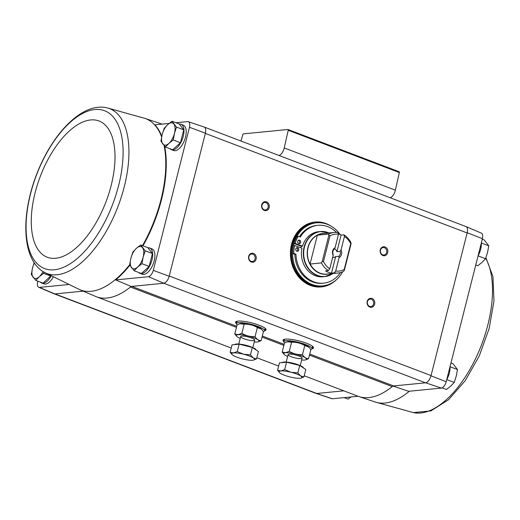 <?xml version="1.0" encoding="UTF-8"?>
<svg xmlns="http://www.w3.org/2000/svg" width="520" height="520" viewBox="0 0 520 520"><rect width="100%" height="100%" fill="white"/><g stroke="black" fill="none" stroke-linecap="round" stroke-linejoin="round"><path stroke-width="0.78" d="M169.084 123.428L154.901 124.82A91.683 44.311 110.8 0 1 161.792 136.234M164.651 146.159A91.683 44.311 110.8 0 1 142.968 245.83M129.851 265.272A91.683 44.311 110.8 0 1 115.655 279.923L131.138 286.462L163.852 283.25A7.248 3.503 -69.2 0 0 169.182 276.263L153.283 270.368A6.585 3.179 110.8 0 1 148.447 276.705L115.655 279.923M175.962 122.752L187.694 121.602A6.585 3.179 110.8 0 1 188.272 121.687A6.585 3.179 110.8 0 1 189.482 127.29L153.283 270.368M147.999 247.819A13.579 6.565 110.8 0 1 148.129 247.8A13.579 6.565 110.8 0 1 149.695 247.994L151.918 248.839A13.579 6.565 110.8 0 1 153.225 263.868A13.579 6.565 110.8 0 1 142.266 274.228L140.042 273.383A13.579 6.565 110.8 0 1 138.762 272.506M179.303 124.105A13.579 6.565 110.8 0 1 179.439 124.085A13.579 6.565 110.8 0 1 180.999 124.28L183.222 125.125A13.579 6.565 110.8 0 1 184.535 140.153A13.579 6.565 110.8 0 1 173.569 150.514L171.347 149.669A13.579 6.565 110.8 0 1 170.066 148.785M68.315 284.564L39.455 287.391A6.585 3.179 110.8 0 1 38.766 287.267A6.585 3.179 110.8 0 1 37.668 281.697L37.811 281.151M83.213 291.155L54.847 293.937L39.455 287.391M148.447 276.705L163.852 283.25M358.066 396.253L332.384 398.769A6.585 3.179 110.8 0 1 331.812 398.691L316.024 393.393A7.248 3.503 -69.2 0 0 316.661 393.484L316.797 393.471A7.241 3.497 110.8 0 1 315.959 393.367L54.262 293.865M343.791 390.825L316.797 393.471L54.984 293.923M332.384 398.769L316.661 393.484M392.951 386.009L408.584 391.3L441.376 388.089L425.666 382.798L393.614 385.944L309.725 354.042M447.232 378.697L446.654 379.984M450.053 366.548L450.047 367.569M478.537 254.982L477.958 256.269M481.357 242.833L481.351 243.847M53.222 277.101A13.579 6.565 110.8 0 1 43.927 283.868L41.704 283.023A13.579 6.565 110.8 0 1 40.423 282.146M38.766 287.267L54.08 293.8A7.248 3.503 -69.2 0 0 54.847 293.937M188.272 121.687L204.061 126.978A7.248 3.503 110.8 0 1 205.394 133.166L169.182 276.263M285.382 339.131A15.717 3.211 14.2 0 1 302.484 341.868A15.717 3.211 14.2 0 1 313.502 347.698A15.717 3.211 14.2 0 1 311.981 348.784A14.489 2.958 -165.8 0 0 302.224 343.356A14.489 2.958 -165.8 0 0 286.084 340.717A14.489 2.958 -165.8 0 0 283.894 341.673A15.717 3.211 14.2 0 1 283.075 339.996A15.717 3.211 14.2 0 1 285.382 339.131M237.965 321.106A15.717 3.211 14.2 0 1 255.073 323.843A15.717 3.211 14.2 0 1 266.084 329.667A15.717 3.211 14.2 0 1 264.563 330.759A14.489 2.958 -165.8 0 0 254.813 325.332A14.489 2.958 -165.8 0 0 238.667 322.692A14.489 2.958 -165.8 0 0 236.483 323.642A15.717 3.211 14.2 0 1 235.658 321.971A15.717 3.211 14.2 0 1 237.965 321.106M189.482 127.29L205.394 133.166M336.265 279.87A32.591 27.742 -95.6 0 1 321.373 286.923A32.591 27.742 -95.6 0 1 291.525 244.348A32.591 27.742 -95.6 0 1 315.016 222.047A32.591 27.742 -95.6 0 1 330.993 226.077M367.231 301.386A4.524 3.854 -95.6 0 1 373.731 299.78A4.524 3.854 -95.6 0 1 371.846 307.222A4.524 3.854 -95.6 0 1 367.231 301.386M248.697 256.315A4.524 3.854 -95.6 0 1 255.197 254.709A4.524 3.854 -95.6 0 1 253.311 262.151A4.524 3.854 -95.6 0 1 248.697 256.315M261.742 204.769A4.524 3.854 -95.6 0 1 268.242 203.158A4.524 3.854 -95.6 0 1 266.357 210.6A4.524 3.854 -95.6 0 1 261.742 204.769M380.276 249.841A4.524 3.854 -95.6 0 1 386.776 248.228A4.524 3.854 -95.6 0 1 384.891 255.671A4.524 3.854 -95.6 0 1 380.276 249.841M465.822 226.506A7.248 3.503 110.8 0 1 465.998 226.571A7.248 3.503 110.8 0 1 467.207 232.713L430.996 375.81A7.248 3.503 -69.2 0 1 425.666 382.798M236.464 327.36L130.423 287.04A92.346 44.629 -69.2 0 0 131.138 286.462M231.231 348.029L96.317 296.725A92.346 44.629 110.8 0 0 130.423 287.04A5.434 2.626 110.8 0 1 131.8 286.39L236.737 326.293M465.998 226.571L481.312 233.109A6.585 3.179 110.8 0 1 482.411 238.674L446.206 381.745A6.585 3.179 110.8 0 1 441.376 388.089M169.24 276.022L431.054 375.57A7.241 3.497 110.8 0 1 425.536 382.811L163.722 283.264M204.237 127.049L465.933 226.551A7.241 3.497 110.8 0 1 467.142 232.953L205.328 133.399M446.206 381.745L430.996 375.81M467.207 232.713L482.411 238.674M409.312 391.228A91.663 44.298 110.8 0 1 408.239 392.113A91.663 44.298 110.8 0 1 375.219 402.025A91.663 44.298 110.8 0 1 375.187 402.012L358.937 396.565A92.346 44.629 110.8 0 0 392.236 386.588A5.434 2.626 110.8 0 1 393.614 385.944M241.007 141.031L242.781 134.719A0.903 0.436 110.8 0 1 243.458 133.861L287.944 129.5A0.903 0.436 110.8 0 1 288.048 129.513A0.903 0.436 110.8 0 1 288.21 130.267L284.239 147.947A7.241 3.497 110.8 0 1 279.012 155.48M288.139 129.571L399.074 171.75A0.903 0.436 110.8 0 1 399.178 171.763A0.903 0.436 110.8 0 1 399.341 172.523L395.363 190.197A7.241 3.497 110.8 0 1 390.137 197.73M161.649 136.923A91.663 44.298 -69.2 0 0 153.933 124.137A91.663 44.298 -69.2 0 0 144.892 118.359L161.142 123.806A92.346 44.629 110.8 0 1 161.954 124.098A92.346 44.629 110.8 0 1 162.013 124.117L161.954 124.098M96.317 296.725A92.346 44.629 110.8 0 1 95.517 296.406L79.749 289.679A91.663 44.298 -69.2 0 0 91.111 291.304A91.663 44.298 -69.2 0 0 129.662 264.745M358.937 396.565A92.346 44.629 110.8 0 1 358.131 396.272L304.226 375.778M380.51 250.12A3.744 3.185 -95.6 0 1 383.207 247.559A3.744 3.185 -95.6 0 1 386.744 250.978A3.744 3.185 -95.6 0 1 383.935 255.008A3.744 3.185 -95.6 0 1 380.51 250.12M261.976 205.049A3.744 3.185 -95.6 0 1 264.673 202.494A3.744 3.185 -95.6 0 1 268.209 205.907A3.744 3.185 -95.6 0 1 265.401 209.944A3.744 3.185 -95.6 0 1 261.976 205.049M248.931 256.601A3.744 3.185 -95.6 0 1 251.628 254.04A3.744 3.185 -95.6 0 1 255.164 257.452A3.744 3.185 -95.6 0 1 252.356 261.489A3.744 3.185 -95.6 0 1 248.931 256.601M367.465 301.672A3.744 3.185 -95.6 0 1 370.162 299.111A3.744 3.185 -95.6 0 1 373.698 302.523A3.744 3.185 -95.6 0 1 370.897 306.56A3.744 3.185 -95.6 0 1 367.465 301.672M314.776 222.072A32.591 27.742 -95.6 0 1 326.846 224.139M332.572 282.575A32.591 27.742 -95.6 0 1 321.132 286.942M446.745 379.613A13.579 6.565 -69.2 0 0 450.015 366.704M478.056 255.899A13.579 6.565 -69.2 0 0 481.319 242.983M475.748 265.018L477.737 265.772L482.027 262.399L485.518 258.719L487.546 252.428L488.781 245.823L484.263 239.98L482.274 239.219M481.546 243.074L488.781 245.823M478.283 255.97L485.518 258.719M344.123 397.618L348.094 399.132L351 396.942M442.111 387.842L446.433 389.493L450.723 386.12L454.214 382.441L456.241 376.142L457.476 369.544L452.959 363.695L450.97 362.941M446.979 379.691L454.214 382.441M450.242 366.795L457.476 369.544M50.882 275.873L43.05 283.14L35.815 280.391L39.306 276.712L43.595 273.338L43.784 271.999M51.136 276.003A13.579 6.565 110.8 0 1 41.704 283.023M140.68 244.959L147.914 247.708L152.425 253.552L149.162 266.448L141.388 273.5L134.154 270.751L137.644 267.072L141.934 263.699L143.162 257.101L145.197 250.803L140.68 244.959L136.39 248.333L132.906 252.011L130.871 258.303L129.636 264.908L134.154 270.751M149.695 247.994A13.579 6.565 110.8 0 1 151.008 263.022A13.579 6.565 110.8 0 1 140.042 273.383M171.983 121.245L179.218 123.994L183.729 129.838L180.466 142.734L172.692 149.786L165.458 147.037L168.948 143.358L173.238 139.984L174.467 133.387L176.501 127.088L171.983 121.245L167.7 124.618L164.209 128.291L162.175 134.589L160.947 141.187L165.458 147.037M180.999 124.28A13.579 6.565 110.8 0 1 182.312 139.308A13.579 6.565 110.8 0 1 171.347 149.669M183.729 129.838L176.501 127.088M180.466 142.734L173.238 139.984M162.175 134.589A11.771 5.688 110.8 0 1 167.7 124.618A11.771 5.688 110.8 0 1 173.843 124.013A11.771 5.688 110.8 0 1 174.467 133.387A11.771 5.688 110.8 0 1 168.948 143.358A11.771 5.688 110.8 0 1 162.805 143.962A11.771 5.688 110.8 0 1 162.175 134.589M152.425 253.552L145.197 250.803M149.162 266.448L141.934 263.699M130.871 258.303A11.771 5.688 110.8 0 1 136.39 248.333A11.771 5.688 110.8 0 1 142.538 247.728A11.771 5.688 110.8 0 1 143.162 257.101A11.771 5.688 110.8 0 1 137.644 267.072A11.771 5.688 110.8 0 1 131.495 267.677A11.771 5.688 110.8 0 1 130.871 258.303M50.824 276.088L43.595 273.338M34.177 262.672L32.532 267.943L31.304 274.547L35.815 280.391M43.036 271.55A11.771 5.688 110.8 0 1 39.306 276.712A11.771 5.688 110.8 0 1 33.157 277.316A11.771 5.688 110.8 0 1 32.532 267.943A11.771 5.688 110.8 0 1 34.392 262.99M332.663 257.355A4.452 3.79 84.4 0 0 333.756 257.433A4.452 3.79 84.4 0 0 335.666 256.588L331.474 273.15A20.371 17.342 84.4 0 1 325.546 270.901L328.38 270.621A20.371 17.342 -95.6 0 1 321.399 262.906L310.043 264.062A20.404 17.368 -95.6 0 1 308.113 247.488A20.404 17.368 -95.6 0 1 317.356 235.164L310.043 264.062M336.908 251.674L341.101 235.105L343.935 234.826L344.435 236.483L341.042 249.919L340.178 251.355L336.908 251.674A4.452 3.79 84.4 0 0 334.425 248.794M344.435 236.483A18.558 15.801 -95.6 0 1 350.734 243.711L344.221 269.438L344.396 270.14L343.623 271.356A20.371 17.342 -95.6 0 1 338.143 273A20.371 17.342 -95.6 0 1 334.308 272.877L335.699 271.031L339.092 257.601L338.936 256.262L335.666 256.588M334.308 272.877L331.474 273.15M329.771 268.781A18.558 15.801 -95.6 0 1 323.479 261.553L329.986 235.82L328.868 235.222L328.692 234.091A20.371 17.342 -95.6 0 1 334.172 232.453A20.371 17.342 -95.6 0 1 338.007 232.577L338.513 234.234L335.114 247.663L334.25 249.1A4.452 3.79 -95.6 0 0 333.008 254.014L333.171 255.346L329.771 268.781L328.38 270.621M341.101 235.105A20.371 17.342 84.4 0 0 338.357 233.727M343.935 234.826A20.371 17.342 -95.6 0 1 350.916 242.541L351.091 243.672L350.734 243.711M328.692 234.091L317.356 235.164M344.221 269.438A18.558 15.801 -95.6 0 1 335.699 271.031M321.399 262.906L322.173 261.683L323.479 261.553M329.986 235.82A18.558 15.801 -95.6 0 1 338.513 234.234M341.042 249.919A5.434 4.622 -95.6 0 1 339.092 257.601M333.171 255.346A5.434 4.622 -95.6 0 1 335.114 247.663M294.645 245.44A30.329 25.818 84.4 0 0 293.846 253.429L292.714 253.539A30.329 25.818 84.4 0 1 293.507 245.55L294.645 245.44L301.983 248.235A22.633 19.266 84.4 0 0 322.953 276.764L324.844 276.575A22.633 19.266 -95.6 0 1 304.115 247.006A22.633 19.266 -95.6 0 1 320.431 231.524A22.633 19.266 -95.6 0 1 329.011 232.96A22.51 19.162 -95.6 0 0 304.454 247.019A22.51 19.162 -95.6 0 0 311.24 271.479A22.51 19.162 -95.6 0 0 332.982 273.5A22.633 19.266 -95.6 0 1 324.844 276.575L333.047 273.494M329.069 232.953L320.431 231.524L318.539 231.712A22.633 19.266 84.4 0 0 302.51 246.168L301.373 246.279A22.633 19.266 -95.6 0 0 301.093 247.306A22.633 19.266 -95.6 0 0 300.963 247.845M342.582 271.856A31.688 26.975 -95.6 0 1 322.699 285.883A31.688 26.975 -95.6 0 1 293.683 244.484A31.688 26.975 -95.6 0 1 316.517 222.814A31.688 26.975 -95.6 0 1 340.165 234.566M336.486 232.408A29.062 24.739 84.4 0 0 317.909 225.316A29.062 24.739 84.4 0 0 300.32 237.049L298.194 236.243L297.063 236.353A30.329 25.818 84.4 0 0 294.034 243.49L301.373 246.279M299.455 236.724A29.062 24.739 -95.6 0 1 316.778 225.427L317.909 225.316M293.846 253.429L295.971 254.234A29.062 24.739 84.4 0 0 323.583 283.159L322.445 283.27A29.062 24.739 -95.6 0 1 294.84 254.345L292.714 253.539M322.699 285.883L321.757 285.974A31.688 26.975 -95.6 0 1 292.734 244.582A31.688 26.975 -95.6 0 1 315.575 222.905L316.517 222.814M291.792 244.673A31.688 26.975 -95.6 0 1 314.626 222.995L315.478 222.911A31.688 26.975 -95.6 0 1 315.53 222.911L315.478 222.911A31.688 26.975 -95.6 0 0 292.643 244.589A31.688 26.975 -95.6 0 0 321.659 285.987L320.814 286.065A31.688 26.975 -95.6 0 1 291.792 244.673M298.194 236.243A30.329 25.818 84.4 0 0 295.165 243.38L302.51 246.168M295.165 243.38L294.034 243.49M295.971 254.234L294.84 254.345M323.583 283.159A29.062 24.739 84.4 0 0 340.425 272.591M299.631 240.175A1.814 1.541 84.4 0 0 297.661 242.047A1.814 1.541 84.4 0 0 300.729 242.106A1.814 1.541 84.4 0 0 299.631 240.175M298.792 243.627A1.814 1.541 84.4 0 0 298.461 240.279M297.713 247.741A1.814 1.541 84.4 0 0 295.744 249.607A1.814 1.541 84.4 0 0 298.818 249.665A1.814 1.541 84.4 0 0 297.713 247.741M296.875 251.186A1.814 1.541 84.4 0 0 296.55 247.839M328.868 235.222L322.173 261.683M351.091 243.672L344.396 270.14M340.178 251.355A4.452 3.79 -95.6 0 1 338.936 256.262M284.505 339.261L283.894 341.673A14.489 2.958 -165.8 0 0 284.544 342.914M287.625 356.441A11.713 2.392 14.2 0 1 284.317 354.556A11.713 2.392 14.2 0 1 285.526 352.749A11.713 2.392 14.2 0 1 300.508 355.531A11.713 2.392 14.2 0 1 305.481 359.912L308.548 358.676C306.195 358.657 304.174 357.318 302.471 354.666C297.758 354.874 293.365 353.769 289.289 351.357L285.486 352.703L282.191 352.053L284.499 342.94L287.372 341.757L291.596 342.245C296.303 342.037 300.697 343.142 304.772 345.56L308.9 347.217L310.856 349.57A14.489 2.958 -165.8 0 0 311.981 348.777L312.592 346.365M303.933 376.922L305.812 369.499L299.728 365.495L286.553 362.18L279.454 362.875L277.576 370.299L280.872 370.949L284.674 369.603L291.012 372.255L297.85 372.912L300.638 375.915L303.933 376.922L300.924 378.144A11.771 2.405 14.2 0 1 300.131 378.268A11.771 2.405 14.2 0 1 289.998 376.961A11.771 2.405 14.2 0 1 280.365 373.301A11.771 2.405 14.2 0 1 279.65 372.762A11.771 2.405 14.2 0 1 280.872 370.949A11.771 2.405 14.2 0 1 291.012 372.255A11.771 2.405 14.2 0 1 300.638 375.915A11.771 2.405 14.2 0 1 300.924 378.144M282.191 362.603A11.043 2.256 14.2 0 1 293.332 363.304A11.043 2.256 14.2 0 1 303.517 367.991M279.65 372.762L277.576 370.299M286.553 362.18L284.674 369.603M299.728 365.495L297.85 372.912M305.481 359.912A11.713 2.392 14.2 0 1 301.672 359.996M289.185 354.14A7.241 1.482 14.2 0 1 296.536 355.245A7.241 1.482 14.2 0 1 302.055 357.832A7.241 1.482 14.2 0 1 294.749 357.832A7.241 1.482 14.2 0 1 288.32 354.354A7.241 1.482 14.2 0 1 289.185 354.14M282.191 352.053L284.317 354.556M310.856 349.57L308.548 358.676M304.772 345.56L302.471 354.666M291.596 342.245L289.289 351.357M287.469 341.731A11.713 2.392 14.2 0 1 287.567 341.705A11.713 2.392 14.2 0 1 288.353 341.582A11.713 2.392 14.2 0 1 299.351 343.122A11.713 2.392 14.2 0 1 308.731 347.061A11.713 2.392 14.2 0 1 308.847 347.172M237.088 321.23L236.483 323.642A14.489 2.958 -165.8 0 0 237.127 324.889M240.214 338.41A11.713 2.392 14.2 0 1 236.899 336.525A11.713 2.392 14.2 0 1 238.114 334.724A11.713 2.392 14.2 0 1 253.097 337.5A11.713 2.392 14.2 0 1 258.07 341.881L261.137 340.652C258.784 340.626 256.757 339.287 255.054 336.642C250.341 336.85 245.953 335.745 241.878 333.326L238.076 334.672L234.78 334.022L237.081 324.916L239.961 323.726L244.179 324.214C248.892 324.012 253.286 325.117 257.361 327.529L261.489 329.192L263.445 331.539A14.489 2.958 -165.8 0 0 264.563 330.752L265.174 328.341M256.522 358.897L258.401 351.475L252.317 347.464L239.135 344.149L232.037 344.844L230.159 352.268L233.454 352.918L237.256 351.572L243.594 354.224L250.439 354.887L253.227 357.89L256.522 358.897L253.513 360.113A11.771 2.405 14.2 0 1 252.72 360.243A11.771 2.405 14.2 0 1 242.58 358.93A11.771 2.405 14.2 0 1 232.947 355.271A11.771 2.405 14.2 0 1 232.239 354.731A11.771 2.405 14.2 0 1 233.454 352.918A11.771 2.405 14.2 0 1 243.594 354.224A11.771 2.405 14.2 0 1 253.227 357.89A11.771 2.405 14.2 0 1 253.513 360.113M234.78 344.578A11.043 2.256 14.2 0 1 245.921 345.28A11.043 2.256 14.2 0 1 256.106 349.96M232.239 354.731L230.159 352.268M239.135 344.149L237.256 351.572M252.317 347.464L250.439 354.887M258.07 341.881A11.713 2.392 14.2 0 1 254.254 341.965M241.768 336.115A7.241 1.482 14.2 0 1 249.125 337.22A7.241 1.482 14.2 0 1 254.638 339.8A7.241 1.482 14.2 0 1 247.332 339.8A7.241 1.482 14.2 0 1 240.903 336.329A7.241 1.482 14.2 0 1 241.768 336.115M234.78 334.022L236.899 336.525M263.445 331.539L261.137 340.652M257.361 327.529L255.054 336.642M244.179 324.214L241.878 333.326M240.052 323.707A11.713 2.392 14.2 0 1 240.149 323.681A11.713 2.392 14.2 0 1 240.942 323.55A11.713 2.392 14.2 0 1 251.94 325.091A11.713 2.392 14.2 0 1 261.32 329.036A11.713 2.392 14.2 0 1 261.43 329.141M284.147 344.318L262.308 336.018M395.363 190.197L284.239 147.947M399.341 172.523L288.21 130.267M392.236 386.588L309.452 355.115M283.875 345.391L262.041 337.084M266.045 329.433A15.593 3.185 14.2 0 1 264.687 330.265M236.6 323.161A15.593 3.185 14.2 0 1 235.807 321.783M266.019 329.361A15.574 3.185 14.2 0 1 264.739 330.077M236.652 322.966A15.574 3.185 14.2 0 1 235.865 321.731M265.928 329.173A15.574 3.185 14.2 0 1 264.843 329.647M236.756 322.543A15.574 3.185 14.2 0 1 236.028 321.607M265.629 328.77A15.21 3.107 14.2 0 1 264.986 329.089M236.899 321.984A15.21 3.107 14.2 0 1 236.489 321.399M313.456 347.457A15.593 3.185 14.2 0 1 312.104 348.296M284.017 341.185A15.593 3.185 14.2 0 1 283.218 339.807M313.43 347.386A15.574 3.185 14.2 0 1 312.15 348.101M284.063 340.997A15.574 3.185 14.2 0 1 283.276 339.755M313.346 347.204A15.574 3.185 14.2 0 1 312.26 347.678M284.173 340.568A15.574 3.185 14.2 0 1 283.445 339.638M313.04 346.794A15.21 3.107 14.2 0 1 312.397 347.12M284.317 340.015A15.21 3.107 14.2 0 1 283.901 339.424M485.674 258.31A88.192 42.62 110.8 0 1 476.379 356.941A88.192 42.62 110.8 0 1 413.348 412.601L375.219 402.025M144.892 118.359A91.663 44.298 -69.2 0 0 144.865 118.352L106.73 107.77C82.05 102.122 52.026 133.861 36.504 174.675C20.637 215.716 21.827 259.981 44.2 272.24L44.2 272.24A88.192 42.62 -69.2 0 0 57.077 274.762A88.192 42.62 -69.2 0 0 122.408 193.486A88.192 42.62 -69.2 0 0 106.73 107.77M44.2 272.24L79.723 289.666A91.663 44.298 -69.2 0 0 79.749 289.679M142.5 245.648A91.663 44.298 -69.2 0 0 164.086 145.516M54.301 269.789A84.435 40.807 -69.2 0 0 122.895 145.86A84.435 40.807 -69.2 0 0 46.527 153.348A84.435 40.807 -69.2 0 0 54.301 269.789M55.627 258.278A72.878 35.224 -69.2 0 0 114.835 151.307A72.878 35.224 -69.2 0 0 48.919 157.768A72.878 35.224 -69.2 0 0 55.627 258.278M338.143 273L326.924 274.099A20.371 17.342 -95.6 0 1 310.18 264.011M317.473 235.19A20.371 17.342 -95.6 0 1 322.953 233.552L334.172 232.453M328.575 273.936A20.495 17.446 -95.6 0 1 307.931 247.475A20.495 17.446 -95.6 0 1 324.603 233.389M399.178 171.763L288.048 129.513M278.649 366.054L256.808 357.754M485.901 257.699L492.954 276.549L493.974 300.911L489.197 328.393L479.232 356.025L465.199 380.712L448.591 399.698L430.879 410.917L413.348 412.601M300.248 365.625L302.133 358.169M286.202 362.07L288.087 354.614M252.831 347.594L254.716 340.145M238.791 344.045L240.675 336.59"/></g></svg>
